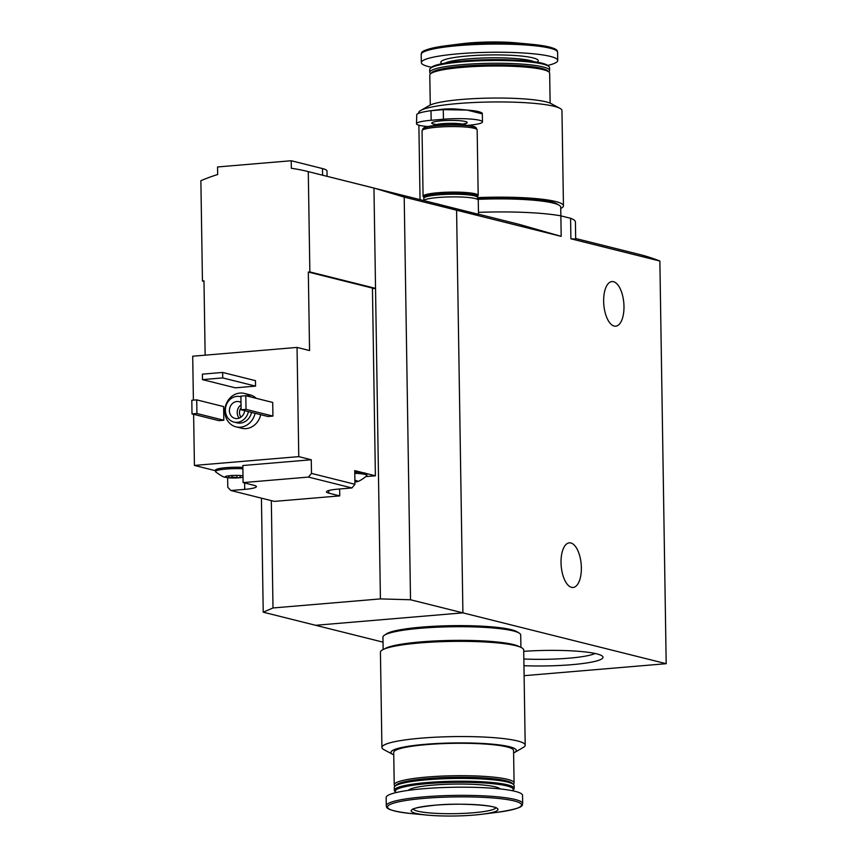 <?xml version="1.0" encoding="UTF-8"?>
<svg xmlns="http://www.w3.org/2000/svg" width="858" height="858" viewBox="0 0 858 858"><rect width="100%" height="100%" fill="white"/><g stroke="black" fill="none" stroke-linecap="round" stroke-linejoin="round"><path stroke-width="1.29" d="M523.948 665.701A57.4 7.765 179.1 0 0 580.877 663.76A57.4 7.765 179.1 0 0 602.466 656.231A57.4 7.765 179.1 0 0 523.723 651.34M575.686 238.503L639.307 254.408A206.681 182.657 104 0 1 659.866 261.036L666.194 663.695L462.912 612.859L315.605 625.289L263.224 612.183L273.005 607.968L271.321 500.632M383.022 642.149L315.605 625.289L462.912 612.859L456.585 210.21L404.204 197.104L410.521 599.763L462.912 612.859L456.585 210.21A206.681 182.657 -76 0 0 436.025 203.571A206.681 182.657 104 0 1 456.585 210.21L561.186 236.368L560.864 215.851A83.365 11.272 179.1 0 0 478.453 212.366M666.194 663.695L524.109 675.686M478.485 214.189L519.09 224.346L561.186 236.368M575.686 239.092L575.418 221.975A83.365 11.272 179.1 0 0 570.581 218.286L570.902 238.792L575.697 239.092M570.581 218.286L560.864 215.851L560.724 207.186A68.897 9.32 -0.9 0 0 477.563 199.367L477.531 197.469A26.866 3.636 179.1 0 0 477.273 196.986A26.866 3.636 179.1 0 0 438.47 194.841A26.866 3.636 179.1 0 0 424.045 197.823A26.866 3.636 179.1 0 0 423.798 198.316L423.831 200.214M404.204 197.104L373.959 188.052L308.279 171.632A206.681 182.657 -76 0 0 307.797 171.503L478.485 214.296L478.26 200.193A27.553 3.732 179.1 0 0 452.906 196.879A27.553 3.732 179.1 0 0 423.509 200.45M659.866 261.036L570.902 238.792M581.359 567.696A22.394 10.028 85.2 0 0 569.304 542.846A22.394 10.028 85.2 0 0 561.196 566.001A22.394 10.028 85.2 0 0 573.069 587.473A22.394 10.028 85.2 0 0 581.359 567.696M623.981 306.424A22.394 10.028 85.2 0 0 611.936 281.563A22.394 10.028 85.2 0 0 603.817 304.719A22.394 10.028 85.2 0 0 615.701 326.19A22.394 10.028 85.2 0 0 623.981 306.424M523.841 658.987A51.501 6.961 179.1 0 0 595.077 653.474M513.61 752.97A62.698 8.483 179.1 0 0 514.575 752.477L523.208 747.5A71.654 9.695 179.1 0 0 525.203 745.184L523.702 649.967A71.654 9.695 179.1 0 0 419.541 642.964A71.654 9.695 179.1 0 0 380.426 652.219L381.917 747.425A71.654 9.695 179.1 0 0 383.987 749.688L392.76 754.386A62.698 8.483 179.1 0 0 393.747 754.858M525.203 745.184A71.654 9.695 179.1 0 0 421.031 738.17A71.654 9.695 179.1 0 0 381.917 747.425M514.575 752.477A62.698 8.483 179.1 0 0 492.471 744.176A62.698 8.483 179.1 0 0 425.182 744.315A62.698 8.483 179.1 0 0 392.76 754.386M513.277 784.287L513.534 784.019A59.942 8.108 179.1 0 0 514.081 782.904L513.567 750.482A59.942 8.108 179.1 0 0 426.426 744.626A59.942 8.108 179.1 0 0 393.715 752.369L394.219 784.791A59.942 8.108 179.1 0 0 394.798 785.885L395.066 786.143M514.081 782.904A59.942 8.108 179.1 0 0 426.941 777.048A59.942 8.108 179.1 0 0 394.219 784.791M512.408 790.744A58.966 7.979 179.1 0 0 512.676 790.508L513.62 789.542A59.942 8.108 179.1 0 0 514.167 788.427L514.124 785.638A59.942 8.108 179.1 0 0 513.545 784.534L512.162 783.225A58.559 7.915 179.1 0 0 427.584 778.56A58.559 7.915 179.1 0 0 396.149 785.038L394.809 786.4A59.942 8.108 179.1 0 0 394.262 787.515L394.305 790.304A59.942 8.108 179.1 0 0 394.884 791.408L395.86 792.342A58.966 7.979 179.1 0 0 396.128 792.567M513.545 784.534A59.942 8.108 179.1 0 0 426.984 779.772A59.942 8.108 179.1 0 0 394.809 786.4M514.167 788.427A59.942 8.108 179.1 0 0 427.027 782.56A59.942 8.108 179.1 0 0 394.305 790.304M512.676 790.508A58.966 7.979 179.1 0 0 488.374 783.3A58.966 7.979 179.1 0 0 427.488 783.633A58.966 7.979 179.1 0 0 395.86 792.342M500.117 788.931A46.16 6.242 179.1 0 0 433.301 785.091A46.16 6.242 179.1 0 0 408.365 790.368M522.672 803.571L522.543 795.398A68.2 9.223 179.1 0 0 423.391 788.727A68.2 9.223 179.1 0 0 386.154 797.543L386.282 805.716C386.937 807.281 383.891 810.435 412.162 813.674A67.063 9.073 179.1 0 1 424.056 798.38A67.063 9.073 179.1 0 1 510.607 800.16A67.063 9.073 179.1 0 1 497.061 812.344C526.383 807.818 521.578 805.308 522.672 803.571A68.2 9.223 179.1 0 0 423.52 796.9A68.2 9.223 179.1 0 0 386.282 805.716M434.856 805.201A43.404 5.867 179.1 0 0 427.166 815.1A43.404 5.867 179.1 0 0 482.11 814.242A43.404 5.867 179.1 0 0 490.873 806.348A43.404 5.867 179.1 0 0 434.856 805.201M518.018 632.475A66.827 9.041 179.1 0 0 421.471 627.134A66.827 9.041 179.1 0 0 385.553 634.555M520.903 647.35L520.709 634.995A68.897 9.32 179.1 0 0 420.549 628.26A68.897 9.32 179.1 0 0 382.947 637.162L383.14 649.517M519.433 646.76A68.897 9.32 179.1 0 0 420.763 641.913A68.897 9.32 179.1 0 0 384.588 648.884M512.634 644.991A66.827 9.041 179.1 0 0 421.707 642.149A66.827 9.041 179.1 0 0 391.323 646.889M228.743 477.252L229.022 475.75M228.839 476.844L229.612 477.874A9.642 1.308 179.1 0 0 239.243 477.788A9.642 1.308 179.1 0 0 242.986 477.273A9.642 1.308 179.1 0 0 243.018 477.262L242.986 477.273M225.236 476.78A9.642 1.308 179.1 0 0 226.276 477.423A9.642 1.308 179.1 0 0 226.769 477.531A9.642 1.308 179.1 0 0 229.612 477.874L231.982 477.08L239.243 477.788L240.229 476.758L240.122 475.525A9.642 1.308 179.1 0 0 230.491 475.6A9.642 1.308 179.1 0 0 225.493 476.533A9.642 1.308 179.1 0 0 225.236 476.78L226.609 476.147M242.996 475.868A9.642 1.308 179.1 0 0 240.122 475.525M355.705 480.459L357.303 481.22A9.642 1.308 179.1 0 0 357.035 480.845A9.642 1.308 179.1 0 0 354.901 480.33M354.922 482.046A9.642 1.308 179.1 0 0 355.791 481.874A9.642 1.308 179.1 0 0 357.303 481.22M230.909 490.519L244.723 489.36A21.353 2.885 -0.9 0 0 256.381 486.593A21.353 2.885 -0.9 0 0 254.054 485.328L243.104 482.593L308.472 477.08L351.941 487.945L338.138 489.114A21.353 2.885 -0.9 0 0 326.48 491.87A21.353 2.885 -0.9 0 0 328.807 493.146L339.747 495.881L274.378 501.394L230.909 490.519L227.788 487.365L227.638 477.67M351.941 487.945L354.955 484.277L311.486 473.401L308.472 477.08M193.618 414.317L194.423 465.433L215.476 470.699M365.991 476.576L375.386 475.793L372.436 288.095L308.322 272.061L309.556 350.547L297.05 347.426L192.707 356.22L193.393 400.139M205.148 355.18L203.979 280.866L202.445 280.995L200.879 180.695A206.681 182.657 -76 0 1 217.675 174.506L217.557 166.956L291.216 160.736L322.49 168.565A41.334 5.588 -0.9 0 1 326.995 171.021L327.07 176.33M375.386 475.793L366.087 473.466A19.294 2.606 -0.9 0 1 366.849 474.174L366.87 475.536A19.294 2.606 179.1 0 0 354.783 473.305M311.486 473.401L311.272 459.759L298.766 456.628L297.05 347.426M354.955 484.277L354.74 470.624L362.795 472.64A19.294 2.606 -0.9 0 0 354.762 471.943M307.797 171.503A206.681 182.657 -76 0 0 291.334 168.286L291.216 160.736M255.083 413.277A17.224 15.219 104 0 1 236.004 426.844A17.224 15.219 104 0 1 224.839 411.432A17.224 15.219 104 0 1 244.369 393.425L249.989 394.841A17.224 15.219 104 0 1 256.231 398.316M260.714 414.682A17.224 15.219 104 0 1 241.634 428.249L236.004 426.844M272.715 402.445L272.93 416.087L268.018 416.505L241.119 409.781L240.905 396.128L245.817 395.72L272.715 402.445M223.616 406.585L223.831 420.238L218.919 420.645L192.02 413.921L191.806 400.268L196.718 399.86L223.616 406.585M255.469 380.662L255.555 386.121L235.306 387.827L202.467 379.611L202.381 374.152L222.63 372.447L255.469 380.662M194.423 465.433L298.766 456.628M373.959 188.052L375.536 288.352L309.856 271.932L308.279 171.632M202.445 280.995L203.989 281.381M372.447 288.62L375.536 288.352L380.416 598.905L410.521 599.763M309.856 271.932L308.322 272.061M261.433 498.155L263.224 612.183M380.416 598.905L273.005 607.968M248.412 411.604A13.084 11.572 104 0 1 233.88 422.05A13.084 11.572 104 0 1 225.397 410.339A13.084 11.572 104 0 1 240.229 396.653A13.084 11.572 104 0 1 240.916 396.857M244.68 410.671A8.612 7.615 104 0 1 234.985 418.393A8.612 7.615 104 0 1 229.397 410.682A8.612 7.615 104 0 1 239.157 401.683A8.612 7.615 104 0 1 241.012 402.456M251.533 412.387A13.084 11.572 104 0 1 237.012 422.833L233.88 422.05M244.369 393.425A17.224 15.219 104 0 1 250.6 396.911M239.21 418.103A8.612 7.615 104 0 1 237.216 412.644A8.612 7.615 104 0 1 241.044 404.847M241.055 417.074A6.939 6.124 104 0 1 239.468 412.709A6.939 6.124 104 0 1 241.087 407.84M245.817 395.72L246.031 409.363L272.93 416.087M246.031 409.363L241.119 409.781M196.718 399.86L196.932 413.513L223.831 420.238M196.932 413.513L192.02 413.921M222.63 372.447L222.715 377.906L255.555 386.121M222.715 377.906L202.467 379.611M339.747 495.881L339.639 488.985M242.889 468.747A19.294 2.606 179.1 0 0 215.487 471.535L215.465 470.173A19.294 2.606 -0.9 0 1 242.868 467.374M243.104 482.593L242.835 465.529L311.272 459.759M366.087 473.466A19.294 2.606 179.1 0 0 362.795 472.64M355.791 481.874C358.194 481.853 361.84 479.858 366.698 475.89A19.294 2.606 179.1 0 0 366.87 475.536M215.487 471.535A19.294 2.606 179.1 0 0 215.669 471.889C220.892 475.718 224.153 477.509 225.45 477.241L226.769 477.531M481.724 113.02A32.615 4.408 179.1 0 0 469.948 110.328A32.615 4.408 179.1 0 0 467.149 110.092L443.275 109.642L431.006 110.682C423.305 111.733 418.565 112.956 416.774 114.339L416.484 123.756A26.866 3.636 -0.9 0 1 431.156 120.281L443.425 119.251A26.866 3.636 -0.9 0 1 482.496 121.879A26.866 3.636 -0.9 0 1 467.825 125.354L467.471 125.375M482.496 121.879L482.293 113.213C480.598 111.872 476.48 110.907 469.948 110.328L457.121 109.116A12.398 1.673 179.1 0 0 443.661 109.127A12.398 1.673 179.1 0 0 441.43 109.363L431.874 110.564M467.149 110.092L481.928 113.782M428.013 126.555A26.866 3.636 -0.9 0 1 416.484 123.756M476.458 129.075L476.447 128.335A26.866 3.636 179.1 0 0 476.19 127.842L475.697 127.381A26.384 3.571 179.1 0 0 437.601 125.279A26.384 3.571 179.1 0 0 423.434 128.207L422.962 128.679A26.866 3.636 179.1 0 0 422.715 129.183L422.726 129.923M476.19 127.842A26.866 3.636 179.1 0 0 437.387 125.708A26.866 3.636 179.1 0 0 422.962 128.679M477.488 196.268A27.553 3.732 179.1 0 0 478.185 195.42L477.155 129.89A27.553 3.732 179.1 0 0 437.097 127.198A27.553 3.732 179.1 0 0 422.05 130.759L423.08 196.278A27.553 3.732 179.1 0 0 423.809 197.115M478.185 195.42A27.553 3.732 179.1 0 0 438.127 192.718A27.553 3.732 179.1 0 0 423.08 196.278M477.08 196.793L477.262 196.611A26.866 3.636 179.1 0 0 477.509 196.107L477.498 195.431A26.866 3.636 179.1 0 0 438.438 192.793A26.866 3.636 179.1 0 0 423.766 196.268L423.777 196.954A26.866 3.636 179.1 0 0 424.045 197.447L424.238 197.63M477.509 196.107A26.866 3.636 179.1 0 0 438.449 193.479A26.866 3.636 179.1 0 0 423.777 196.954M477.273 196.986L476.576 196.321A26.18 3.539 179.1 0 0 438.77 194.24A26.18 3.539 179.1 0 0 424.721 197.136L424.045 197.823M477.531 197.63A71.654 9.695 -0.9 0 1 563.449 205.781A71.654 9.695 -0.9 0 1 560.735 208.483M477.541 198.295A66.827 9.041 -0.9 0 1 558.022 204.665M418.683 113.31L418.672 112.816A71.654 9.695 -0.9 0 1 420.667 110.5A71.654 9.695 -0.9 0 1 457.797 103.561A71.654 9.695 -0.9 0 1 559.888 108.312A71.654 9.695 -0.9 0 1 561.958 110.575L563.449 205.781M420.667 110.5L429.3 105.523A62.698 8.483 -0.9 0 1 461.776 99.453A62.698 8.483 -0.9 0 1 551.115 103.614L559.888 108.312M430.266 105.03L429.794 75.096A59.942 8.108 -0.9 0 1 430.341 73.981A59.942 8.108 -0.9 0 1 462.516 67.353A59.942 8.108 -0.9 0 1 549.077 72.115A59.942 8.108 -0.9 0 1 549.656 73.209L550.128 103.142M430.341 73.981L431.681 72.619A58.559 7.915 -0.9 0 1 463.127 66.141A58.559 7.915 -0.9 0 1 547.694 70.796L549.077 72.115M430.598 73.713L430.33 73.466A59.942 8.108 -0.9 0 1 429.751 72.362A59.942 8.108 -0.9 0 1 462.473 64.618A59.942 8.108 -0.9 0 1 549.613 70.485A59.942 8.108 -0.9 0 1 549.066 71.6L548.809 71.858M429.751 72.362L429.708 69.573A59.942 8.108 -0.9 0 1 430.255 68.458A59.942 8.108 -0.9 0 1 462.43 61.83A59.942 8.108 -0.9 0 1 548.991 66.592A59.942 8.108 -0.9 0 1 549.57 67.696L549.613 70.485M430.255 68.458L431.209 67.492A58.966 7.979 -0.9 0 1 462.859 60.972A58.966 7.979 -0.9 0 1 548.015 65.658L548.991 66.592M431.467 67.256A68.2 9.223 -0.9 0 1 421.332 62.602A68.2 9.223 -0.9 0 1 458.569 53.786A68.2 9.223 -0.9 0 1 557.721 60.457A68.2 9.223 -0.9 0 1 547.747 65.433M422.372 52.681A67.063 9.073 -0.9 0 1 446.825 45.656L461.776 43.758A43.404 5.867 -0.9 0 1 469.616 42.943A43.404 5.867 -0.9 0 1 516.72 42.9L531.713 44.326A67.063 9.073 -0.9 0 1 556.37 50.579M413.331 809.169A41.334 5.588 179.1 0 0 454.622 813.663A41.334 5.588 179.1 0 0 495.742 807.871M322.587 175.204L322.49 168.565M328.807 493.146L328.764 490.529M244.723 489.36L244.616 482.968M231.96 475.493L231.982 477.08M236.862 475.386L236.883 477.037M462.837 124.195A17.739 2.402 179.1 0 0 463.481 121.128A17.739 2.402 179.1 0 0 441.43 120.806A17.739 2.402 179.1 0 0 436.186 124.614M464.682 125.118A15.154 2.048 179.1 0 0 442.653 123.659A15.154 2.048 179.1 0 0 434.373 125.6L433.526 123.938L436.325 124.571M431.156 120.281L431.006 110.682M443.425 119.251L443.275 109.642M445.023 63.138A46.16 6.242 -0.9 0 1 468.618 58.848A46.16 6.242 -0.9 0 1 534.073 61.744M441.977 63.706A48.745 6.596 -0.9 0 1 467.406 55.995A48.745 6.596 -0.9 0 1 519.347 55.856A48.745 6.596 -0.9 0 1 537.119 62.216M458.44 45.613A68.2 9.223 -0.9 0 1 557.593 52.284C556.949 50.719 559.984 47.565 531.713 44.326A67.063 9.073 -0.9 0 0 458.933 44.391A67.063 9.073 -0.9 0 0 446.825 45.656C417.492 50.182 422.297 52.692 421.203 54.429A68.2 9.223 -0.9 0 1 458.44 45.613M482.11 814.242L497.061 812.344M427.166 815.1L412.162 813.674M413.202 808.729L412.998 809.405C414.607 809.63 407.636 808.279 435.006 805.212C459.684 802.595 495.956 805.587 496.085 808.097L495.86 807.432M240.229 396.653L240.916 396.825M462.698 124.163L465.486 123.434L464.682 125.139M420.045 199.582L418.876 125.214M557.721 60.457L557.593 52.284M421.332 62.602L421.203 54.429"/></g></svg>
